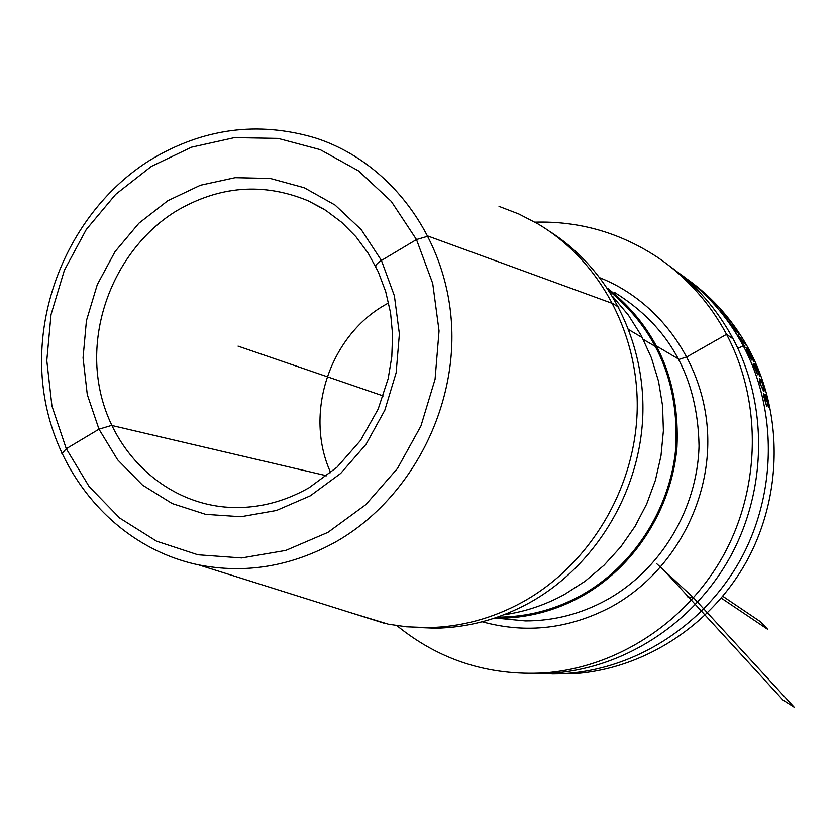 <?xml version="1.0" encoding="UTF-8"?>
<svg xmlns="http://www.w3.org/2000/svg" width="836" height="836" viewBox="0 0 836 836"><rect width="100%" height="100%" fill="white"/><g stroke="black" fill="none" stroke-linecap="round" stroke-linejoin="round"><path stroke-width="1.25" d="M551.896 673.962L575.189 673.607C644.901 668.466 712.021 624.868 747.321 560.036C782.433 495.1 783.008 413.444 749.39 350.18C733.924 321.505 713.296 297.909 687.495 279.402M536.252 673.335L567.027 673.419C637.534 668.215 705.438 624.074 741.177 558.417C776.707 492.665 777.313 409.985 743.308 345.958C727.195 316.071 705.574 291.67 678.445 272.755M529.167 673.45L553.359 673.095C625.182 667.786 694.423 622.726 730.873 555.7C767.124 488.59 767.761 404.185 733.12 338.893C717.163 309.226 695.845 284.857 669.187 265.775M396.881 625.641C439.485 660.262 488.705 676.01 544.549 672.896C617.219 667.515 687.317 621.869 724.227 553.954C760.948 485.956 761.606 400.444 726.547 334.337C709.524 302.705 686.586 277.082 657.733 257.457C620.228 232.701 579.296 220.934 534.935 222.157M494.316 618.201L497.41 618.243C526.628 618.274 554.487 611.116 580.999 596.758C634.106 567.508 671.674 509.291 676.972 447.114C679.981 380.579 656.824 327.607 607.5 288.19M503.805 614.794C525.018 611.764 545.26 604.982 564.519 594.438L585.137 581.219L604.01 565.261L620.761 546.838L635.078 526.293L646.698 503.983L655.393 480.334L660.994 455.787L663.397 430.78L662.572 405.805L658.538 381.3L651.38 357.735L641.243 335.529L628.348 315.078L612.924 296.749M497.483 617.125C526.502 617.135 554.174 610.019 580.487 595.755C632.779 566.944 669.949 509.887 675.718 448.713C679.313 383.275 657.19 330.701 609.35 291.001M414.207 627.376L435.723 628.212C468.327 627.543 499.458 619.131 529.125 602.975C593.591 567.383 638.6 494.964 642.654 418.951C646.562 342.917 609.454 269.495 549.733 231.467M499.029 206.377L519.041 214.079L538.144 224.017C600.321 260.926 640.01 335.278 637.095 413.141C634.054 490.983 588.366 565.711 522.385 602.16C492.456 618.473 461.054 626.969 428.178 627.637L406.599 626.812L388.364 624.21L349.364 612.286M330.701 472.695C304.001 414.447 329.029 336.803 384.842 305.015L388.635 302.862M766.507 396.901L765.086 394.216L765.191 396.692L763.686 393.641L763.79 396.431L766.581 406.024L764.114 396.024L766.382 401.123L765.462 396.546L765.557 396.013L766.079 396.63L768.441 407.456L766.507 396.901M763.383 390.788L764.02 391.196L764.48 390.318L763.498 385.741L761.408 380.579L759.422 378.217L760.112 383.578L763.383 390.788M756.319 366.628L754.605 364.068L755.075 366.262L753.215 363.357L753.738 365.854L757.75 374.768L753.978 365.531L756.841 370.358L755.295 366.178L755.88 366.335L759.684 376.294L756.319 366.628M762.944 389.064L761.094 385.605L759.767 380.056L761.147 380.944L762.516 383.724L763.79 388.165L763.77 389.304L762.944 389.064M749.066 351.36L747.708 350.012L748.481 351.977L746.454 349.145L747.175 351.496L751.763 360.076L747.374 351.214L750.519 355.917L749.265 352.102L753.738 361.643L749.066 351.36M738.063 334.912L744.124 345.738L739.181 336.73L745.9 345.069L738.063 334.912M739.327 334.484L732.493 324.232L737.78 332.111L729.661 322.32L736.307 332.017L731.155 324.096L739.327 334.484M722.304 312.445L729.964 321.348L724.99 314.629L720.141 310.229L727.832 319.676L722.304 312.445M717.037 305.516L708.301 297.564L717.236 307.094L710.245 299.413L717.037 305.516M238.041 346.125L383.243 395.94M687.056 596.716L693.587 597.813L656.782 563.757M693.587 597.813L794.2 707.193L783.008 700.035L664.495 570.863M722.816 596.298L760.541 621.765L767.709 629.351L721.29 598.106M66.274 448.713L98.982 429.181L111.575 425.419L326.813 475.82L111.575 425.419L98.982 429.181L66.274 448.713L61.854 453.823L66.274 448.713M375.897 266.872C375.322 265.294 377.172 263.162 381.435 260.477L416.474 239.545L428.199 236.139L612.903 303.614L618.797 307.251M628.891 329.729L642.403 337.702M643.271 339.374L656.009 346.867L656.991 346.313L679.135 359.386L687.046 356.794L726.547 334.337L733.12 338.893M737.812 348.257L743.308 345.958L749.39 350.18M482.226 621.785C526.189 633.876 569.149 628.933 611.106 606.926C671.015 574.248 710.318 504.693 707.695 434.908C705.062 365.113 661.14 302.162 600.143 277.886M497.41 618.243L525.363 620.918C553.568 620.96 580.456 614.073 606.016 600.269C660.304 570.528 697.37 509.417 699.042 445.964C697.788 377.851 669.709 326.73 614.805 292.6M198.592 564.864C245.554 574.081 291.262 566.432 335.727 541.906C408.825 500.419 456.592 411.302 451.555 324.18C446.581 237.016 390.036 161.735 314.932 137.815C257.592 120.948 202.678 128.357 150.187 160.063C76.713 206.043 33.273 298.065 42.939 385.386C52.543 472.633 115.493 547.486 198.592 564.864L385.365 623.604M151.316 166.437L115.681 194.36L86.265 229.534L64.382 270.268L51.017 314.639L46.795 360.598L51.937 406.003L66.274 448.713L89.201 486.698L119.747 518.069L156.531 541.174L197.839 554.759L241.656 557.946L285.787 550.412L327.931 532.365L365.834 504.62L397.413 468.536L420.926 426.005L435.065 379.283L439.057 330.91L432.724 283.488L416.474 239.545L391.279 201.392L358.571 170.931L320.157 149.623L278.075 138.389L234.477 137.616L191.538 147.178L151.316 166.437M310.292 495.821L276.455 510.482L240.956 516.721L205.625 514.339L172.247 503.575L142.454 485.068L117.646 459.831L98.982 429.181L87.289 394.623L83.057 357.85L86.442 320.606L97.279 284.637L115.044 251.646L138.933 223.202L167.848 200.692L200.441 185.237L235.167 177.681L270.341 178.486L304.231 187.734L335.09 205.071L361.298 229.712L381.435 260.477L394.383 295.819L399.389 333.909L396.149 372.741L384.811 410.225L365.98 444.397L340.68 473.427L310.292 495.821M224.727 507.013C161.149 501.161 108.858 448.483 98.606 382.731C88.198 316.99 120.374 245.45 176.197 211.059C219.377 185.707 263.361 182.29 308.15 200.807L325.612 210.254L341.652 222.292L355.948 236.734L368.227 253.318L378.227 271.763L385.72 291.712L390.548 312.8L392.586 334.619L391.791 356.732L388.165 378.698L378.133 409.138L360.452 440.551L336.992 467.219L309.017 487.796C281.972 503.073 253.872 509.479 224.727 507.013M323.605 208.99L308.15 200.807L322.759 208.477M575.189 673.607L567.027 673.419M553.359 673.095L544.549 672.896M435.723 628.212L428.178 627.637"/></g></svg>
